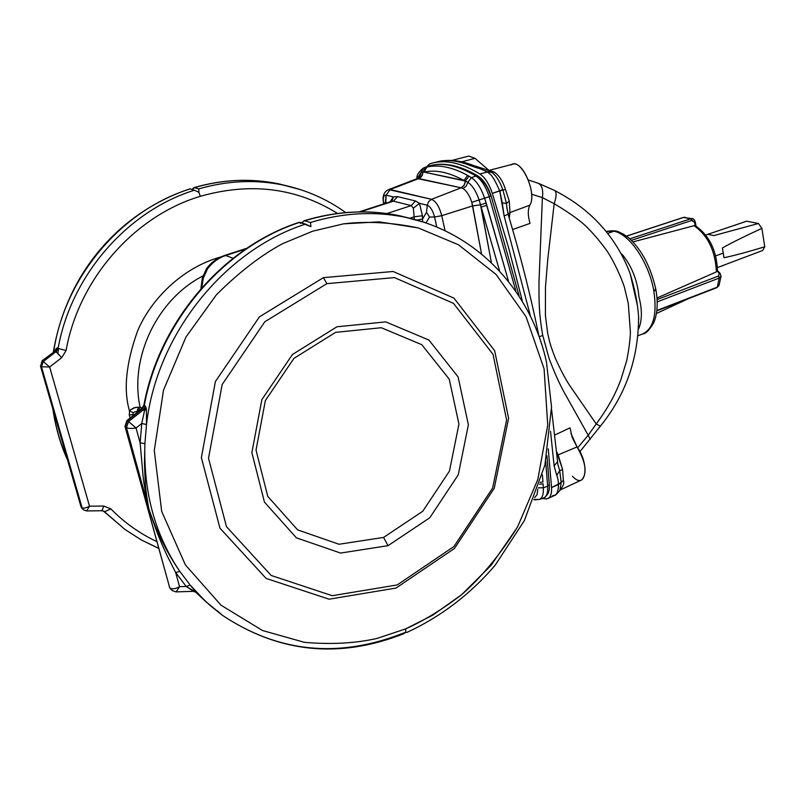 <?xml version="1.0" encoding="UTF-8"?>
<svg xmlns="http://www.w3.org/2000/svg" width="805" height="805" viewBox="0 0 805 805"><rect width="100%" height="100%" fill="white"/><g stroke="black" fill="none" stroke-linecap="round" stroke-linejoin="round"><path stroke-width="1.21" d="M542.389 197.638L531.602 194.216L542.389 197.638L538.978 282.152C539.068 295.083 538.354 311.505 542.751 335.373C538.354 311.505 539.068 295.083 538.978 282.152L542.389 197.638C543.365 190.071 542.027 185.301 538.394 183.319L537.891 183.127L538.394 183.319C542.027 185.301 543.365 190.071 542.389 197.638L554.192 203.695L547.813 258.898L545.478 287.133L545.398 315.319L547.702 333.451C550.067 343.836 550.429 345.405 555.229 358.034C560.361 369.445 565.14 378.541 569.578 385.323L596.243 423.963C611.096 403.597 616.147 391.703 620.725 380.151L626.662 360.831C628.967 349.37 630.204 339.72 630.406 331.881L628.282 303.435L624.781 288.804C624.207 284.95 615.161 262.36 606.034 249.6C599.413 240.725 593.708 233.953 588.928 229.274C582.77 222.411 571.188 213.889 554.192 203.695L542.389 197.638M511.105 164.975C520.523 156.583 537.649 193.13 529.851 205.174L509.957 212.56L509.263 201.069L506.476 203.413L502.934 190.05L506.476 203.413L507.049 209.028L506.476 203.413L502.27 202.93L499.885 191.268L502.783 189.608L492.348 193.391C489.128 183.922 484.982 177.452 479.911 173.991C484.982 177.452 489.128 183.922 492.348 193.391L508.468 247.256L522.274 300.738L508.468 247.256L492.348 193.391L499.754 190.946L504.121 215.921L508.116 214.281L504.121 215.921L530.264 315.369L504.121 215.921L502.27 202.93L506.476 203.413L509.263 201.069L509.957 212.56L509.253 218.095L509.957 212.56L508.025 213.999L509.957 212.56L529.851 205.174C527.738 209.531 527.798 215.599 530.022 223.388L512.614 229.546L530.022 223.388C527.798 215.599 527.738 209.531 529.851 205.174C536.995 194.236 522.827 160.336 512.755 164.2L489.37 170.298L494.33 172.159L487.82 170.187L491.342 172.089L487.508 171.958L491.583 172.25L488.877 170.67L482.648 168.406L479.901 168.627L470.482 165.639C461.315 161.886 452.782 160.245 444.913 160.698L441.432 160.94L444.913 160.698C452.782 160.245 461.315 161.886 470.482 165.639L476.741 167.792L479.689 167.641L476.741 167.792L479.901 168.627L482.366 168.336L474.155 165.76L470.482 165.639L474.155 165.76C464.324 161.755 454.946 160.014 446.02 160.517L441.341 160.879L432.778 162.992C446.352 159.541 462.06 163.214 479.911 173.991C460.571 162.358 443.786 159.008 429.558 163.938L426.58 166.826L429.558 163.938L432.778 162.992M539.28 336.782L542.751 335.373L539.28 336.782M545.699 461.718L547.672 486.21L549.292 484.419L547.672 486.21L545.699 461.718M66.091 350.497C78.709 279.053 134.445 215.921 200.334 196.319L198.895 192.345L194.458 190.211C127.371 210.991 70.951 275.562 58.101 348.454L66.091 350.497L58.101 348.454C70.951 275.562 127.371 210.991 194.458 190.211L198.895 192.345L198.805 188.873L194.498 187.585C223.045 179.384 251.1 178.136 278.661 183.842L289.267 186.428L278.661 183.842C251.1 178.136 223.045 179.384 194.498 187.585L191.771 189.396L194.015 187.605L198.805 188.873C227.503 180.622 255.688 179.354 283.38 185.09L300.758 189.728L283.38 185.09C255.688 179.354 227.503 180.622 198.805 188.873L198.895 192.345L200.334 196.319C250.586 182.091 296.31 187.796 337.516 213.456C296.31 187.796 250.586 182.091 200.334 196.319C134.445 215.921 78.709 279.053 66.091 350.497L61.673 357.702L66.091 350.497M474.97 158.313L488.233 169.764L486.27 169.563L488.233 169.764L474.97 158.313L461.758 161.845L474.97 158.313L468.772 156.079L451.605 160.487M416.95 178.7C416.437 175.41 418.62 171.847 423.511 167.993L428.008 166.283C441.643 161.926 457.612 165.166 475.916 175.983L478.2 176.174L475.916 175.983C457.612 165.166 441.643 161.926 428.008 166.283L423.782 167.903L426.811 167.078C438.685 164.311 452.279 167.078 467.574 175.379C452.279 167.078 438.685 164.311 426.811 167.078L424.054 172.119C435.696 169.483 449.009 172.27 463.992 180.491L467.574 175.379L471.458 177.684L475.916 175.983C481.33 179.626 485.767 186.539 489.209 196.692C485.767 186.539 481.33 179.626 475.916 175.983L471.458 177.684L468.963 176.174L465.34 181.044L467.846 182.322L471.458 177.684C476.751 181.246 481.128 188.078 484.6 198.201L479.116 200.002L484.6 198.201C481.128 188.078 476.751 181.246 471.468 177.684L467.846 182.322L471.468 177.684L467.846 182.322L465.34 181.044L468.963 176.174L467.574 175.379L463.992 180.491C449.009 172.27 435.696 169.483 424.054 172.119L465.34 181.044L464.193 185.18L461.164 187.796L463.056 188.521L466.206 186.126L467.846 182.322C472.434 185.442 476.188 191.328 479.116 199.992L480.525 204.842L479.116 199.992L471.8 202.307L472.656 205.909L480.525 204.842L491.302 262.128L481.108 207.096L499.432 270.339L480.525 204.842L486.16 203.001L484.6 198.201L479.116 199.992C476.188 191.328 472.434 185.442 467.846 182.322L466.206 186.126L463.056 188.521C466.618 190.936 469.536 195.524 471.8 202.307C469.536 195.524 466.618 190.936 463.056 188.521L461.164 187.796L431.54 199.318C435.948 201.18 439.349 206.644 441.744 215.69C439.349 206.644 435.948 201.18 431.54 199.318L428.632 201.602L427.254 205.235C430.403 206.583 432.838 210.507 434.559 216.988C432.838 210.507 430.403 206.583 427.254 205.235L426.509 212.248L422.565 219.02L422.414 215.75L414.152 216.827L414.263 219.352L414.152 216.827L422.414 215.75L422.615 221.747L422.565 219.02L416.899 220.057L422.565 219.02L426.509 212.248L429.488 217.058L426.087 222.874L429.488 217.058L434.559 216.988L436.743 226.839L434.559 216.988L441.744 215.69L445.014 230.472L441.744 215.69L472.656 205.909L481.46 253.454L471.8 202.307L489.209 196.692L515.774 290.696L489.209 196.692L484.6 198.211L508.378 280.744L486.16 203.001L480.525 204.842L472.656 205.909L441.744 215.69L434.559 216.988L429.488 217.058L426.509 212.248L427.254 205.235L419.475 203.333L413.347 208.183L411.224 205.607L393.393 201.159L360.338 211.876L393.393 201.159L397.6 196.621L393.313 196.933L390.083 201.844L393.313 196.933L386.098 195.162L385.404 201.874L384.337 203.705L385.404 201.874L385.776 203.242L386.098 195.162C383.502 195.082 382.697 198 383.693 203.917L383.673 203.927C382.697 198 383.502 195.082 386.098 195.162L393.313 196.933L391.985 201.23L393.313 196.933L397.6 196.621L393.393 201.159L411.224 205.607L386.913 213.536L411.224 205.607L415.501 200.978L397.6 196.621L415.501 200.978L411.224 205.607L413.347 208.183L414.152 216.827L409.936 218.215L414.152 216.827L413.347 208.183L419.475 203.333L415.501 200.978L419.475 203.333L422.414 215.75L419.475 203.333L427.254 205.235L428.632 201.602L431.54 199.318L390.204 189.517L386.098 195.162L390.204 189.517L388.674 189.598L431.54 199.318L461.164 187.796L418.771 178.559L390.204 189.517L418.771 178.559L417.101 178.64L420.119 176.225L421.035 172.461L417.211 178.599L423.782 167.903L421.035 172.461L420.119 176.225L417.362 178.559L461.164 187.796L463.841 185.703L465.26 182.232L465.34 181.044L463.992 180.491L424.054 172.119L422.977 172.149L421.458 176.587L418.771 178.559L421.065 177.03L422.394 175.017L422.977 172.149L421.035 172.461L423.511 167.993L421.045 172.461L424.054 172.119L426.811 167.078L425.724 167.339L422.977 172.149L425.724 167.339L423.782 167.903L427.515 166.464M203.011 275.924C157.136 299.319 129.233 357.641 140.14 407.461L142.394 408.125L138.52 407.199L135.25 407.441L130.521 409.826L129.545 411.013L129.273 415.028L130.088 417.996L129.273 415.028L132.956 414.565L133.217 415.521L132.956 414.565L129.273 415.028L129.545 411.013C123.296 390.204 125.962 363.558 137.544 331.066C150.716 299.561 182.212 267.602 220.731 256.996C182.212 267.602 150.716 299.561 137.544 331.066C125.962 363.558 123.296 390.204 129.545 411.013L133.147 412.573L129.545 411.013L130.521 409.826L133.882 407.823L138.52 407.199L137.122 411.184L133.147 412.573L132.956 414.565L133.147 412.573L137.122 411.184L138.52 407.199L140.14 407.461C129.233 357.641 157.136 299.319 203.011 275.924M383.562 537.428L422.746 511.286L449.472 471.046L458.941 424.134L449.24 379.165L421.77 344.671L381.298 327.726L335.564 332.374L293.936 358.356L265.358 400.578L256.03 450.106L267.763 496.383L297.619 529.871L339.026 544.261L383.562 537.428L339.026 544.261L297.619 529.871L267.763 496.383L256.03 450.106L265.358 400.578L293.936 358.356L335.564 332.374L381.298 327.726L421.77 344.671L449.24 379.165L458.941 424.134L449.472 471.046L422.746 511.286L383.562 537.428L388.06 545.669L429.79 517.746L458.256 474.839L468.379 424.859L458.115 376.901L428.904 340.052L385.766 321.879L336.933 326.79L292.416 354.532L261.836 399.693L251.874 452.672L264.453 502.109L296.381 537.81L340.585 553.065L388.06 545.669L383.562 537.428M326.86 283.662L264.825 321.759L222.17 384.518L208.525 458.246L226.477 526.661L271.154 575.454L332.254 595.7L397.227 584.933L453.97 546.484L492.65 488.001L506.607 419.948L493.032 354.331L453.497 303.354L394.43 277.594L326.86 283.662L394.43 277.594L453.497 303.354L493.032 354.331L506.607 419.948L492.65 488.001L453.97 546.484L397.227 584.933L332.254 595.7L271.154 575.454L226.477 526.661L208.525 458.246L222.17 384.518L264.825 321.759L326.86 283.662L323.429 277.645L259.411 316.858L215.388 381.57L201.361 457.622L219.956 528.15L266.103 578.413L329.114 599.202L396.04 588.053L454.453 548.457L494.24 488.283L508.609 418.258L494.652 350.698L453.97 298.132L393.112 271.486L323.429 277.645L326.86 283.662M388.06 545.669L340.585 553.065L296.381 537.81L264.453 502.109L251.874 452.672L261.836 399.693L292.416 354.532L336.933 326.79L385.766 321.879L428.904 340.052L458.115 376.901L468.379 424.859L458.256 474.839L429.79 517.746L388.06 545.669M176.094 591.906L172.391 590.699L176.094 591.906L193.442 591.323L186.217 586.473L179.545 586.684L176.094 591.906L179.545 586.684L175.671 572.566L167.289 555.983C163.153 546.625 158.454 538.173 148.935 509.142C145.856 495.015 143.934 484.338 143.169 477.134L140.13 442.911L136.055 428.029L128.548 421.558L126.455 427.636C128.216 428.552 131.416 428.683 136.055 428.029L141.75 423.511L145.464 406.304L146.389 408.849L146.5 424.507C156.673 334.296 224.535 250.083 305.538 224.092L299.792 222.331L310.891 226.618L310.468 222.502C342.96 212.701 374.687 210.98 405.64 217.34L425.322 222.613L405.629 217.34C374.687 210.98 342.96 212.701 310.468 222.502L310.891 226.618L305.538 224.092C224.535 250.083 156.673 334.296 146.5 424.507L146.389 408.849L144.387 410.802L146.389 408.849L145.464 406.304L141.75 423.511L136.055 428.029L140.13 442.911L141.75 423.511L146.5 424.507L144.9 443.625L144.457 463.066L145.272 483.493C145.564 489.239 148.331 507.311 148.935 509.142C156.834 532.306 167.118 553.055 179.807 571.389C155.043 534.772 143.401 492.187 144.9 443.625L146.5 424.507L141.75 423.511L140.13 442.911L144.9 443.625L140.13 442.911L143.169 477.134C143.934 484.338 145.856 495.015 148.935 509.142C158.454 538.173 163.153 546.625 167.289 555.983L175.671 572.566L186.217 586.473L190.181 585.094L179.807 571.389L175.671 572.566L179.545 586.684C175.45 588.837 172.532 589.371 170.761 588.284L172.391 590.699L170.761 588.284C172.532 589.371 175.45 588.837 179.545 586.684L186.217 586.473L175.671 572.566L179.807 571.389C167.118 553.055 156.834 532.306 148.935 509.142C148.331 507.311 145.564 489.239 145.272 483.493L144.457 463.066L144.9 443.625C143.401 492.187 155.043 534.772 179.807 571.389L190.181 585.094L198.674 594.603L210.105 605.491L222.341 615.241L205.436 601.265L190.181 585.094L186.217 586.473L196.179 592.379L190.181 585.094L196.179 592.379L192.536 591.011M405.599 628.896C423.44 620.997 442.176 609.536 461.818 594.533C481.702 576.954 500.267 554.464 517.504 527.054L537.821 479.428L547.732 425.11L544.089 368.871L526.118 316.848L496.111 274.485L458.518 244.801L418.208 227.906C391.461 222.361 366.577 221.013 343.534 223.85L312.571 231.226L282.384 243.764C260.669 255.527 238.652 272.563 216.344 294.861L185.975 337.013L163.516 390.153L154.278 450.548L161.684 511.386L185.351 564.848L221.003 605.189L262.521 630.516L304.431 642.34C331.157 644.644 355.347 643.346 376.992 638.446L405.599 628.896L376.992 638.446C355.347 643.346 331.157 644.644 304.431 642.34L262.521 630.516L221.003 605.189L185.351 564.848L161.684 511.386L154.278 450.548L163.516 390.153L185.975 337.013L216.344 294.861C238.652 272.563 260.669 255.527 282.384 243.764L312.571 231.226L343.534 223.85L379.095 221.848L418.208 227.906L458.518 244.801L496.111 274.485L526.118 316.848L544.089 368.871L547.732 425.11L537.821 479.428L517.504 527.054L490.939 565.513L461.818 594.533L432.838 615.131L405.599 628.896L405.831 632.237L406.807 632.468L405.831 632.237L405.599 628.896M323.429 277.645L393.112 271.486L453.97 298.132L494.652 350.698L508.609 418.258L494.24 488.283L454.453 548.457L396.04 588.053L329.114 599.202L266.103 578.413L219.956 528.15L201.361 457.622L215.388 381.57L259.411 316.858L323.429 277.645M55.787 350.105L57.225 347.871L55.334 350.95L42.132 360.751L55.334 350.95L57.225 347.871L56.038 348.736L54.599 351.121L57.225 347.871L55.334 350.95L42.132 360.751L40.642 366.174L42.434 360.912L40.642 366.174L41.498 366.778L43.289 361.515L42.434 360.912L43.289 361.515L56.209 351.533L58.101 348.454L57.225 347.871L58.101 348.454L56.209 351.533L55.334 350.95L61.673 357.702L56.209 351.533L43.289 361.515L41.498 366.778L49.648 367.01L43.289 361.515L49.648 367.01L61.673 357.702L49.648 367.01L41.498 366.778L40.421 365.852M63.726 446.745L58.141 427.344M40.461 365.973L80.933 506.466L61.18 437.447L81.194 506.939L82.663 509.082L81.194 506.939M53.16 410.067C55.676 427.364 60.385 443.736 67.308 459.172C60.385 443.736 55.676 427.364 53.16 410.067M57.839 353.063L58.544 348.686M403.627 633.797L405.831 632.237L401.755 633.746C337.808 658.52 278.007 652.362 222.341 615.241C278.741 652.845 339.167 659.033 403.627 633.797M148.935 509.142L126.455 427.636L148.935 509.142M127.401 420.753L142.123 409.101L144.296 405.529L143.934 405.006L144.296 405.529L142.123 409.101L143.29 409.876L142.123 409.101L127.401 420.753L128.548 421.558L143.29 409.876L145.464 406.304L144.296 405.529C159.591 321.698 224.223 246.722 299.792 222.331C224.223 246.722 159.591 321.698 144.296 405.529L145.464 406.304L143.29 409.876L144.387 410.802L143.29 409.876L128.548 421.558L136.055 428.029C131.416 428.683 128.216 428.552 126.455 427.636L128.548 421.558L127.401 420.753L125.308 426.821L126.455 427.636L125.308 426.821L169.573 587.207L125.308 426.821L127.401 420.753L126.928 420.502L124.966 426.318M86.175 510.722L83.559 509.897L82.09 507.754L41.498 366.778L82.09 507.754L83.559 509.897L86.668 510.934L89.526 506.204C85.944 508.036 83.468 508.549 82.09 507.754C83.468 508.549 85.944 508.036 89.526 506.204L49.648 367.01L89.526 506.204L86.668 510.934L101.933 510.742L103.785 506.033L89.526 506.204L103.785 506.033L101.933 510.742L101.46 510.531M121.042 526.027L103.251 510.944L121.042 526.027M190.081 188.883L190.181 188.913C121.605 210.035 64.511 277.252 53.633 351.876C64.511 277.252 121.605 210.035 190.181 188.913L189.9 188.873C123.205 210.991 67.358 269.021 53.321 352.117M300.627 223.478L299.792 222.331M304.693 220.761L301.251 222.784L304.693 220.761L310.468 222.502L304.693 220.761C336.993 211.041 368.539 209.35 399.33 215.67C368.539 209.35 336.993 211.041 304.693 220.761M411.697 218.708L399.33 215.67L411.697 218.708M195.213 591.756L206.875 602.613L195.213 591.756M190.181 188.913L194.458 190.211L190.181 188.913M104.489 511.749L103.996 511.316L104.489 511.749L110.889 508.901L103.785 506.033L110.889 508.901L104.489 511.749L124.805 529.338L104.489 511.749M158.645 548.326L141.207 539.883L124.805 529.338L141.207 539.903L158.666 548.396M134.012 414.887L132.956 414.565L134.012 414.887M125.017 426.509L169.573 587.207M142.123 409.101L141.549 408.92L142.123 409.101M156.774 541.564C139.688 533.534 124.393 522.646 110.889 508.901C124.393 522.646 139.688 533.534 156.774 541.564M138.269 411.526L137.122 411.184L138.198 411.345L140.14 407.461L138.198 411.345L137.122 411.184L138.269 411.526M207.529 268.82L207.056 267.924L207.529 268.82C212.46 262.329 218.537 257.892 225.732 255.497L224.706 255.427L225.732 255.497C218.537 257.892 212.46 262.329 207.529 268.82L203.353 277.916L201.753 287.798L203.353 277.916L207.529 268.82L206.422 268.84L207.529 268.82M233.048 258.284L225.732 255.497L245.696 249.027L225.732 255.497L233.048 258.284M391.713 201.32L359.09 211.886M383.673 203.826L383.673 203.866C382.083 196.48 383.754 191.721 388.674 189.598L417.785 178.368M762.657 250.496L719.006 266.978L762.657 250.496L764.75 246.803L761.882 228.338C744.716 236.268 731.554 242.808 722.407 247.95L724.007 257.731C733.647 255.728 747.231 252.086 764.75 246.803L762.657 250.496M707.826 234.315L713.854 235.593L758.441 223.488L746.688 221.194L707.826 234.315L746.688 221.194L758.441 223.488L761.882 228.338L764.75 246.803C747.231 252.086 733.647 255.728 724.007 257.731L722.407 247.95C731.554 242.808 744.716 236.268 761.882 228.338L758.441 223.488L713.854 235.593L707.826 234.315M481.108 207.096L486.884 205.285L481.108 207.096M542.952 481.933L540.095 482.396L542.952 481.933L542.379 474.769L542.952 481.933M539.511 484.208L543.083 483.815L539.511 484.208M538.283 487.86L543.325 487.78L538.293 487.85L543.325 487.77L543.083 483.815L543.325 487.77L538.283 487.86M534.721 497.56L537.046 494.642L537.81 489.239L537.046 494.642L534.721 497.56M537.267 499.714L534.017 499.352L539.199 499.523C542.268 498.345 543.647 494.431 543.325 487.78L547.672 486.21L543.325 487.78M715.675 255.839L723.031 253.183L715.675 255.839M539.199 499.523L543.476 498.084C546.605 496.856 548.004 492.891 547.672 486.21C548.004 492.891 546.605 496.856 543.476 498.084L541.513 498.285M719.096 285.222L716.913 287.647L719.096 285.222M721.069 276.115L719.247 278.037L717.275 287.133L656.87 310.478L717.275 287.133L719.247 278.037L721.069 276.115M719.217 273.257L720.113 273.348L719.217 273.257L718.573 275.984L719.247 278.037L657.192 301.885L719.247 278.037L718.573 275.984L657.091 299.581L718.573 275.984L719.217 273.257L717.225 271.245L719.217 273.257M716.822 270.51L717.225 271.245L717.476 270.732M695.611 225.863L694.081 225.692C707.957 235.543 715.404 250.939 716.4 271.879L656.991 298.021L716.4 271.879C715.404 250.939 707.957 235.543 694.081 225.692L633.042 241.903L694.081 225.692L695.611 225.863M695.319 222.039L694.685 222.502L695.218 225.702L694.685 222.502L695.319 222.039M692.411 218.729L690.64 218.819L694.685 222.502L691.747 220.459L631.462 240.323L691.747 220.459L690.64 218.819L692.411 218.729M683.193 217.551L685.186 217.28L683.636 217.4L690.64 218.819L629.832 238.833L690.64 218.819L683.636 217.4L692.199 218.688C693.125 218.276 694.172 219.393 695.329 222.069L696.003 226.084M489.209 196.692L491.161 196.038L489.209 196.692M428.341 166.182L427.787 166.363M683.636 217.4L626.501 236.157L683.636 217.4M559.898 490.144L581.663 479.931C587.429 473.451 585.889 462.452 577.044 446.946L558.147 454.855L562.564 469.396L563.359 480.464C564.526 482.819 563.369 486.049 559.898 490.154C563.369 486.049 564.526 482.819 563.359 480.464L561.186 482.296L563.359 480.464L562.564 469.396L559.717 470.694L561.206 482.658L559.928 490.084L561.206 482.658L551.556 487.558L558.449 484.499C558.459 490.376 557.231 493.988 554.766 495.327C557.231 493.988 558.459 490.386 558.449 484.499L561.206 482.658L558.449 484.218C558.308 480.434 557.744 477.496 556.738 475.413L554.122 465.884L550.529 431.269L554.122 465.884L557.452 461.859L554.122 465.884L556.738 475.413L559.717 470.694L557.935 464.787L559.717 470.694L556.738 475.413C557.744 477.496 558.308 480.434 558.449 484.218L561.186 482.296L559.717 470.694L562.564 469.396L556.537 451.595L558.147 454.855L577.044 446.946L572.264 437.668L570.051 427.847L554.796 435.012L570.051 427.847M551.556 487.558C551.848 493.435 550.67 497.077 548.034 498.496L545.78 498.879C549.906 498.899 551.838 495.125 551.556 487.558L548.235 448.788L551.556 487.558M542.288 498.486L545.78 498.879L542.288 498.486M479.217 178.056C483.966 181.246 487.83 187.273 490.839 196.128M487.508 171.958L479.911 173.991L487.508 171.958L479.901 168.627L487.347 171.847L494.33 172.159L487.508 171.958C489.722 174.695 491.342 171.878 499.754 190.946C491.342 171.878 489.722 174.695 487.508 171.958M499.885 191.268L502.783 189.608C499.553 180.823 495.82 175.037 491.583 172.25C495.82 175.037 499.553 180.823 502.783 189.608L499.885 191.268M560.3 489.259C561.548 489.128 554.253 496.846 554.766 495.327L552.693 495.649M505.49 189.457C502.894 181.226 499.181 175.45 494.33 172.159C499.181 175.45 502.894 181.226 505.49 189.457L502.934 190.05L505.49 189.457L509.263 201.069L505.49 189.457M655.361 290.585L655.129 289.176M655.924 289.709L653.871 291.309C657.192 314.503 653.459 328.732 642.662 333.974C653.459 328.732 657.192 314.503 653.871 291.309L655.924 289.709M606.034 231.438L613.984 231.206C629.731 234.064 649.263 263.104 653.871 291.309C649.263 263.104 629.731 234.064 613.984 231.206L606.034 231.438C618.431 229.576 618.471 232.283 623.503 234.205L629.118 238.21C641.998 250.154 650.943 267.351 655.934 289.8C658.158 302.922 657.423 313.88 653.761 322.684C649.555 329.99 645.862 333.753 642.662 333.974L638.113 335.665M623.06 255.437L622.245 255.879L623.06 255.437L620.866 253.323L623.06 255.437C632.177 267.109 637.459 280.885 638.939 296.753C637.459 280.885 632.177 267.109 623.06 255.437M638.566 329.074C642.169 320.581 642.299 309.804 638.939 296.753C642.299 309.804 642.169 320.581 638.566 329.074M638.697 319.756L638.596 316.486C637.651 303.213 634.863 289.025 630.224 273.901L630.194 273.811M628.685 269.836L630.224 273.901L637.379 305.367M577.648 447.832L588.193 435.243L563.53 391.18C558.871 382.476 554.061 371.608 549.121 358.577L542.751 335.373L549.121 358.577C554.061 371.608 558.871 382.476 563.53 391.18L588.193 435.243L596.243 423.963L569.578 385.323C565.14 378.541 560.361 369.445 555.229 358.034C550.429 345.405 550.067 343.836 547.702 333.451L545.398 315.319L545.478 287.133L547.813 258.898L554.192 203.695C571.188 213.889 582.77 222.411 588.928 229.274C593.708 233.953 599.413 240.725 606.034 249.6C615.161 262.36 624.207 284.95 624.781 288.804L628.282 303.435L630.406 331.881C630.204 339.72 628.967 349.37 626.662 360.831L620.725 380.151C616.147 391.703 611.096 403.597 596.243 423.963L588.193 435.243L590.216 439.258L588.193 435.243L577.648 447.832M607.624 233.41L613.984 231.206L607.624 233.41M600.349 426.187L596.243 423.963L600.349 426.187M570.936 433.311L577.044 446.946C590.206 464.847 585.768 490.98 572.436 476.218M554.363 190.342L554.665 190.493C556.708 192.154 556.547 196.551 554.192 203.695C556.547 196.551 556.708 192.154 554.665 190.493L554.363 190.342M488.957 170.368L488.233 169.764M546.937 455.882L549.302 484.57C549.906 491.03 547.974 495.528 543.506 498.074M80.983 506.647L82.07 508.529M406.807 632.468C440.627 616.841 470.019 594.503 494.974 565.482L524.317 520.694L544.894 465.149L551.536 406.998L546.434 361.817C530.837 290.756 477.103 232.514 405.64 217.34L399.33 215.67C368.207 209.28 336.399 210.991 303.908 220.801M193.925 591.353L193.361 591.333M171.757 590.115L171.203 589.612M67.439 459.635C60.576 444.833 55.696 427.918 52.818 408.88M194.015 187.605C222.683 179.344 250.898 178.096 278.661 183.842L283.38 185.09C306.323 190.01 327.092 199.167 345.687 212.57M217.31 610.814L222.341 615.241M169.241 586.744L170.539 589.008M143.934 405.006C159.229 321.386 223.589 246.692 299.349 222.271M126.928 420.502L141.549 408.92M141.569 408.9L143.914 405.106M101.983 510.742L103.996 511.316M207.056 267.924L207.056 267.934C211.745 261.997 217.632 257.831 224.706 255.427L246.823 248.262M207.026 267.964L206.462 268.769M200.948 288.703L200.948 288.13M200.948 287.979L202.337 278.027L206.422 268.84M717.466 267.552L723.413 265.388M705.764 235.04L709.457 233.732M535.486 499.875L533.886 499.674M717.476 270.681L720.073 273.298L721.028 276.326L719.046 285.433L716.913 287.647L656.83 310.871M717.466 270.782C716.681 250.576 709.356 235.583 695.5 225.813M519.044 295.566L491.161 196.038C488.031 186.519 483.644 179.857 477.979 176.043C459.303 164.975 442.69 161.704 428.159 166.233M656.457 313.457L688.557 298.605M683.395 217.41L626.431 236.107M554.756 495.327L548.034 498.496M506.888 207.418L508.126 214.321C520.463 255.416 530.696 295.797 538.817 335.484M551.546 409.232L557.935 464.787M560.31 489.259L559.908 490.114M506.888 207.398L507.049 209.018M638.596 316.486C638.607 358.275 625.847 394.853 600.319 426.227L579.902 451.665M528.362 179.978L538.394 183.319L554.665 190.493C578.996 203.273 593.074 216.324 603.77 228.721C615.292 242.275 624.117 257.328 630.224 273.901"/></g></svg>
